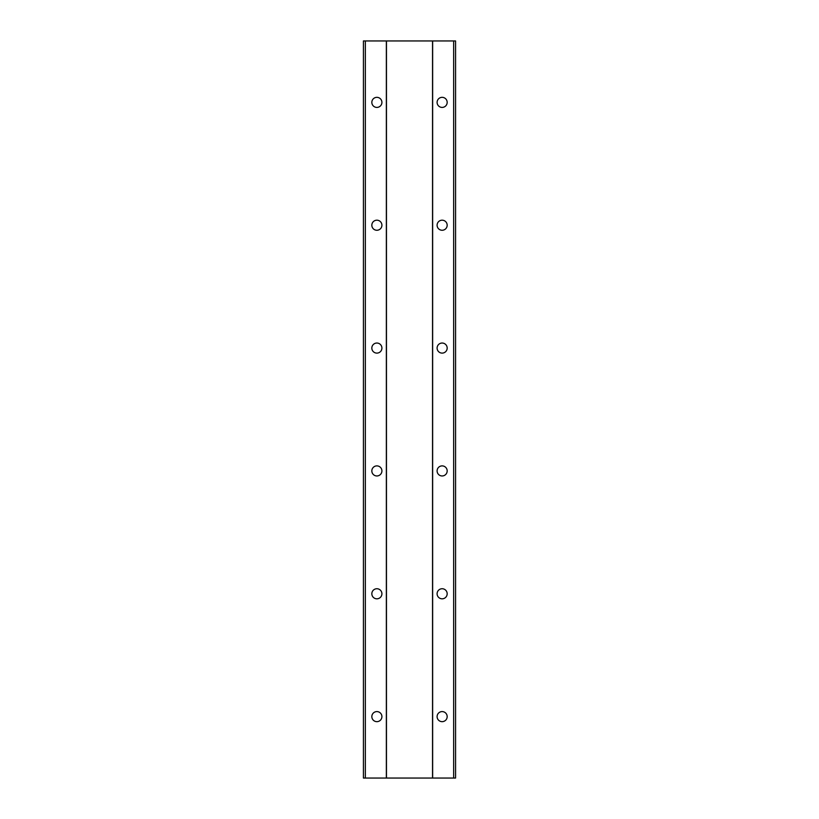 <?xml version="1.0" encoding="UTF-8"?>
<svg xmlns="http://www.w3.org/2000/svg" width="819" height="819" viewBox="0 0 819 819"><rect width="100%" height="100%" fill="white"/><g stroke="black" fill="none" stroke-linecap="round" stroke-linejoin="round"><path stroke-width="1.23" d="M432.534 40.95L455.569 40.95L455.569 778.05L432.534 778.05L432.534 40.95L386.466 40.95L386.466 778.05L363.431 778.05L363.431 40.95L363.431 778.05M432.534 778.05L386.466 778.05M442.137 353.112A5.037 5.037 0 0 1 437.1 348.075A5.037 5.037 0 0 1 442.137 343.038A5.037 5.037 0 0 1 447.174 348.075A5.037 5.037 0 0 1 442.137 353.112M442.137 230.262A5.037 5.037 0 0 1 437.1 225.225A5.037 5.037 0 0 1 442.137 220.188A5.037 5.037 0 0 1 447.174 225.225A5.037 5.037 0 0 1 442.137 230.262M442.137 598.812A5.037 5.037 0 0 1 437.1 593.775A5.037 5.037 0 0 1 442.137 588.738A5.037 5.037 0 0 1 447.174 593.775A5.037 5.037 0 0 1 442.137 598.812M442.137 475.962A5.037 5.037 0 0 1 437.1 470.925A5.037 5.037 0 0 1 442.137 465.888A5.037 5.037 0 0 1 447.174 470.925A5.037 5.037 0 0 1 442.137 475.962M442.137 107.412A5.037 5.037 0 0 1 437.1 102.375A5.037 5.037 0 0 1 442.137 97.338A5.037 5.037 0 0 1 447.174 102.375A5.037 5.037 0 0 1 442.137 107.412M376.873 230.262A5.037 5.037 0 0 1 371.836 225.225A5.037 5.037 0 0 1 376.873 220.188A5.037 5.037 0 0 1 381.91 225.225A5.037 5.037 0 0 1 376.873 230.262M376.873 107.412A5.037 5.037 0 0 1 371.836 102.375A5.037 5.037 0 0 1 376.873 97.338A5.037 5.037 0 0 1 381.91 102.375A5.037 5.037 0 0 1 376.873 107.412M376.873 475.962A5.037 5.037 0 0 1 371.836 470.925A5.037 5.037 0 0 1 376.873 465.888A5.037 5.037 0 0 1 381.91 470.925A5.037 5.037 0 0 1 376.873 475.962M376.873 353.112A5.037 5.037 0 0 1 371.836 348.075A5.037 5.037 0 0 1 376.873 343.038A5.037 5.037 0 0 1 381.91 348.075A5.037 5.037 0 0 1 376.873 353.112M376.873 598.812A5.037 5.037 0 0 1 371.836 593.775A5.037 5.037 0 0 1 376.873 588.738A5.037 5.037 0 0 1 381.91 593.775A5.037 5.037 0 0 1 376.873 598.812M442.137 721.662A5.037 5.037 0 0 1 437.1 716.625A5.037 5.037 0 0 1 442.137 711.588A5.037 5.037 0 0 1 447.174 716.625A5.037 5.037 0 0 1 442.137 721.662M376.873 721.662A5.037 5.037 0 0 1 371.836 716.625A5.037 5.037 0 0 1 376.873 711.588A5.037 5.037 0 0 1 381.91 716.625A5.037 5.037 0 0 1 376.873 721.662M432.647 40.95L432.647 778.05M455.569 40.95L455.569 778.05M363.431 40.95L386.353 40.95L386.353 778.05M453.644 40.95L453.644 778.05M365.356 40.95L365.356 778.05"/></g></svg>
